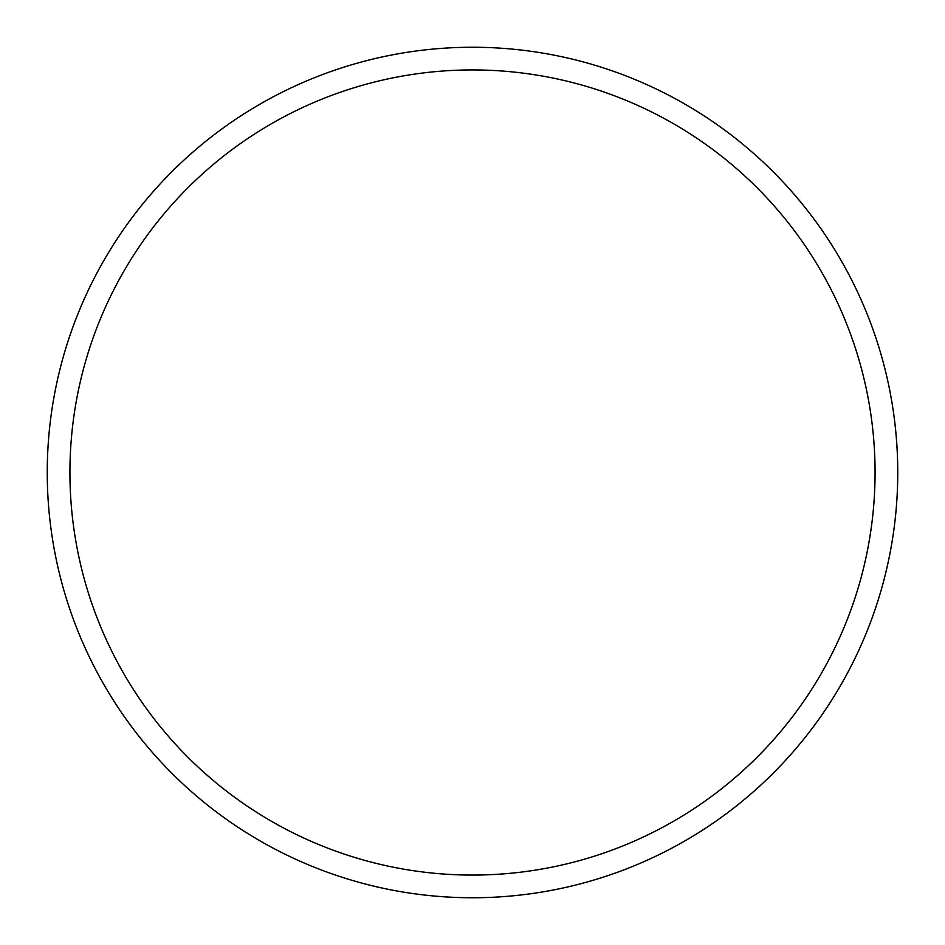 <?xml version="1.0" encoding="UTF-8"?>
<svg xmlns="http://www.w3.org/2000/svg" width="945" height="945" viewBox="0 0 945 945"><rect width="100%" height="100%" fill="white"/><g stroke="black" fill="none" stroke-linecap="round" stroke-linejoin="round"><path stroke-width="1.42" d="M897.75 472.5A425.25 425.25 0 0 0 472.5 47.25A425.25 425.25 0 0 0 47.25 472.5A425.25 425.25 0 0 0 472.5 897.75A425.25 425.25 0 0 0 897.75 472.5M875.07 472.5A402.57 402.57 0 0 0 472.5 69.93A402.57 402.57 0 0 0 69.93 472.5A402.57 402.57 0 0 0 472.5 875.07A402.57 402.57 0 0 0 875.07 472.5"/></g></svg>
